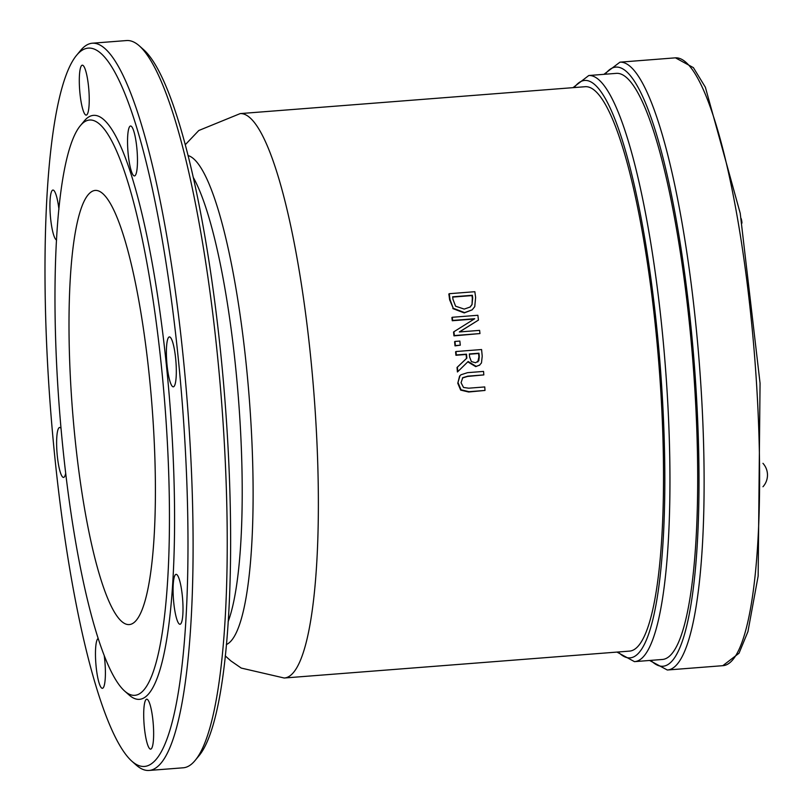 <?xml version="1.0" encoding="UTF-8"?>
<svg xmlns="http://www.w3.org/2000/svg" width="811" height="811" viewBox="0 0 811 811"><rect width="100%" height="100%" fill="white"/><g stroke="black" fill="none" stroke-linecap="round" stroke-linejoin="round"><path stroke-width="1.22" d="M458.154 382.944L461.033 389.777L469.022 391.693L484.998 390.446A285.249 52.147 -94.5 0 0 484.755 386.938L468.687 388.195L463.517 387.455L461.053 382.711L462.777 377.673L467.846 376.152L483.832 374.905A285.249 52.147 -94.5 0 0 483.549 371.418L467.562 372.665L460.972 374.773L459.969 375.777L457.779 383.248L459.594 376.091L460.972 374.773M484.998 390.446L468.646 392.007L460.658 390.091L457.779 383.248M483.832 374.905L467.471 376.456L462.402 377.987M454.342 335.561L479.96 333.564A285.249 52.147 -94.5 0 0 479.605 330.381L459.33 331.963L478.449 320.092A285.249 52.147 -94.5 0 0 477.872 315.276L452.264 317.273A285.249 52.147 85.5 0 1 452.639 320.436L474.719 318.713L453.927 331.74A285.249 52.147 85.5 0 1 454.342 335.561L453.967 335.866A283.069 51.742 -94.5 0 0 453.552 332.044L453.927 331.74M452.264 317.273L451.889 317.588A283.069 51.742 -94.5 0 1 452.264 320.74L452.639 320.436M478.449 320.092L459.918 331.679M474.212 319.027L452.264 320.74M479.96 333.564L453.967 335.866M453.227 308.271L464.602 312.61L472.164 309.853L474.759 306.639L475.621 297.434A285.249 52.147 -94.5 0 0 474.84 291.707L449.233 293.704A285.249 52.147 85.5 0 1 450.014 299.492L453.227 308.271L449.639 299.806A283.069 51.742 -94.5 0 0 448.858 294.018L449.233 293.704M472.164 309.853L464.227 312.924L452.852 308.585M472.022 304.612L470.167 307.014L464.206 309.092L455.589 306.203L452.974 299.36A285.249 52.147 -94.5 0 0 452.639 296.816L472.357 295.275A285.249 52.147 85.5 0 1 472.691 297.83L472.022 304.612L472.316 298.144A283.069 51.742 -94.5 0 0 471.972 295.589L452.67 297.09M469.974 307.166L471.647 304.926M457.789 371.661L468.129 361.503L476.118 366.329L479.423 365.274L481.47 362.933L482.221 356.211A285.249 52.147 -94.5 0 0 481.582 349.531L455.975 351.528A285.249 52.147 85.5 0 1 456.299 354.965L466.497 354.174A285.249 52.147 85.5 0 1 466.862 358.127L457.404 367.15A285.249 52.147 85.5 0 1 457.789 371.661L457.414 371.965A283.069 51.742 -94.5 0 0 457.029 367.454L466.487 358.432A283.069 51.742 -94.5 0 0 466.122 354.478L455.934 355.269A283.069 51.742 -94.5 0 0 455.6 351.832L455.975 351.528M479.291 356.627L478.794 360.824L475.53 362.74L471.373 361.574L469.62 356.982A285.249 52.147 -94.5 0 0 469.336 353.951L478.966 353.201A285.249 52.147 85.5 0 1 479.291 356.627L478.916 356.931A283.069 51.742 -94.5 0 0 478.591 353.505L469.366 354.225M477.76 362L478.916 356.931M479.848 364.96L475.743 366.633L467.785 361.858M455.387 345.577L460.283 345.192L455.012 345.881A283.069 51.742 -94.5 0 0 454.596 341.745L454.961 341.441A285.249 52.147 85.5 0 1 455.387 345.577L455.012 345.881M460.283 345.192A285.249 52.147 -94.5 0 0 459.857 341.056L454.961 341.441M585.36 86.696A283.069 51.742 85.5 0 1 658.948 364.889A283.069 51.742 85.5 0 1 629.346 651.121L284.205 678.016A283.069 51.742 -94.5 0 0 313.796 391.784A283.069 51.742 -94.5 0 0 240.218 113.591L585.36 86.696M195.086 760.485L198.877 755.903A360.368 65.873 -94.5 0 0 224.829 398.718A360.368 65.873 -94.5 0 0 143.861 49.877L139.401 45.923A364.717 66.674 85.5 0 1 221.362 398.992A364.717 66.674 85.5 0 1 195.086 760.485A364.717 66.674 85.5 0 1 191.457 764.175A364.717 66.674 85.5 0 1 183.225 767.794L149.072 770.45A364.717 66.674 -94.5 0 0 157.304 766.831A364.717 66.674 -94.5 0 0 185.263 378.463A364.717 66.674 -94.5 0 0 92.403 43.206A364.717 66.674 -94.5 0 0 84.172 46.825A364.717 66.674 -94.5 0 0 80.542 50.515L76.751 55.097A360.368 65.873 85.5 0 1 176.95 345.81A360.368 65.873 85.5 0 1 152.6 762.867A360.368 65.873 85.5 0 1 131.767 761.123A360.368 65.873 85.5 0 1 50.789 412.282A360.368 65.873 85.5 0 1 76.751 55.097M588.786 75.514L616.532 73.345A293.957 53.739 85.5 0 1 692.939 362.243A293.957 53.739 85.5 0 1 662.212 659.485L634.466 661.644A293.957 53.739 -94.5 0 0 665.202 364.403A293.957 53.739 -94.5 0 0 588.786 75.514L573.002 87.659M92.403 43.206L126.557 40.55A364.717 66.674 85.5 0 1 139.401 45.923M131.767 761.123L136.218 765.077A364.717 66.674 -94.5 0 0 149.072 770.45M124.448 690.881L128.898 694.824A292.862 53.536 -94.5 0 0 170.492 411.674A292.862 53.536 -94.5 0 0 87.112 118.092A292.862 53.536 -94.5 0 0 84.192 121.052L80.401 125.634A288.513 52.745 85.5 0 1 83.28 122.714A288.513 52.745 85.5 0 1 165.424 411.937A288.513 52.745 85.5 0 1 124.448 690.881A288.513 52.745 85.5 0 1 59.619 411.593A288.513 52.745 85.5 0 1 80.401 125.634M135.021 175.693A25.04 4.582 -94.5 0 0 136.937 149.031A25.04 4.582 -94.5 0 0 130.561 126.009A25.04 4.582 -94.5 0 0 127.945 151.333A25.04 4.582 -94.5 0 0 134.454 175.936A25.04 4.582 -94.5 0 0 135.021 175.693M86.777 114.868A25.04 4.582 -94.5 0 0 88.703 88.196A25.04 4.582 -94.5 0 0 82.327 65.184A25.04 4.582 -94.5 0 0 79.701 90.508A25.04 4.582 -94.5 0 0 86.219 115.111A25.04 4.582 -94.5 0 0 86.777 114.868M58.939 209.329A25.04 4.582 -94.5 0 0 52.948 190.058A25.04 4.582 -94.5 0 0 50.282 214.692A25.04 4.582 -94.5 0 0 56.588 239.975M61.018 428.421A25.04 4.582 -94.5 0 0 59.649 427.488A25.04 4.582 -94.5 0 0 57.023 452.812A25.04 4.582 -94.5 0 0 63.532 477.415A25.04 4.582 -94.5 0 0 64.099 477.172A25.04 4.582 -94.5 0 0 65.671 473.371M98.08 638.521A25.04 4.582 -94.5 0 0 95.962 664.838A25.04 4.582 -94.5 0 0 102.379 688.316A25.04 4.582 -94.5 0 0 102.946 688.073A25.04 4.582 -94.5 0 0 104.264 655.987M151.181 748.898A25.04 4.582 -94.5 0 0 153.107 722.236A25.04 4.582 -94.5 0 0 146.73 699.214A25.04 4.582 -94.5 0 0 144.105 724.537A25.04 4.582 -94.5 0 0 150.613 749.141A25.04 4.582 -94.5 0 0 151.181 748.898M180.559 624.014A25.04 4.582 -94.5 0 0 182.475 597.352A25.04 4.582 -94.5 0 0 176.099 574.34A25.04 4.582 -94.5 0 0 173.483 599.653A25.04 4.582 -94.5 0 0 179.991 624.267A25.04 4.582 -94.5 0 0 180.559 624.014M173.858 386.594A25.04 4.582 -94.5 0 0 175.784 359.922A25.04 4.582 -94.5 0 0 169.408 336.91A25.04 4.582 -94.5 0 0 166.792 362.233A25.04 4.582 -94.5 0 0 173.301 386.837A25.04 4.582 -94.5 0 0 173.858 386.594M90.366 192.572A217.743 39.8 -94.5 0 0 73.679 424.427A217.743 39.8 -94.5 0 0 129.121 624.582A217.743 39.8 -94.5 0 0 151.89 404.405A217.743 39.8 -94.5 0 0 95.282 190.413A217.743 39.8 -94.5 0 0 90.366 192.572M226.33 644.563A245.743 44.919 -94.5 0 0 249.149 396.822A245.743 44.919 -94.5 0 0 188.233 155.611M193.494 177.802A239.519 43.784 85.5 0 1 238.373 397.664A239.519 43.784 85.5 0 1 228.094 621.824M675.441 57.834A304.845 55.726 85.5 0 1 754.686 357.428A304.845 55.726 85.5 0 1 722.814 665.679L739.014 653.24L747.945 631.597L758.153 576.033L760.059 383.208L740.23 213.313L705.367 87.223L693.395 67.637L675.441 57.834L619.959 62.163L603.921 74.328M722.814 665.679L667.321 670.008A304.845 55.726 -94.5 0 0 699.194 361.757A304.845 55.726 -94.5 0 0 619.959 62.163M605.178 74.237A300.486 54.925 85.5 0 1 694.135 362.152A300.486 54.925 85.5 0 1 650.848 660.367M574.218 87.568A289.598 52.938 85.5 0 1 660.134 364.798A289.598 52.938 85.5 0 1 618.205 651.993M667.321 670.008L649.591 660.468M634.466 661.644L616.978 652.085M284.205 678.016L241.242 668.071L230.882 660.914L225.225 655.876M240.218 113.591L198.796 130.5L185.384 144.601M741.943 223.116A17.416 17.416 0 0 0 741.153 218.534M762.969 486.742A17.416 17.416 0 0 0 762.958 463.334"/></g></svg>
